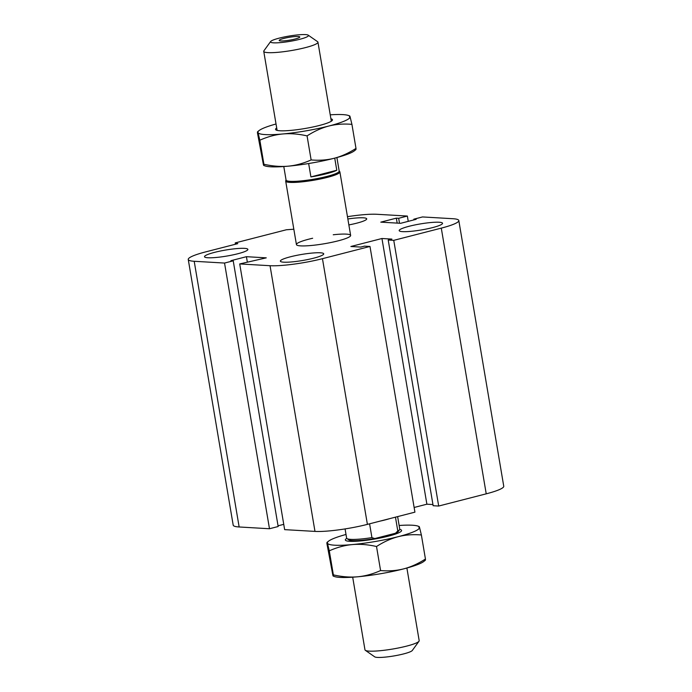 <?xml version="1.0" encoding="UTF-8"?>
<svg xmlns="http://www.w3.org/2000/svg" width="692" height="692" viewBox="0 0 692 692"><rect width="100%" height="100%" fill="white"/><g stroke="black" fill="none" stroke-linecap="round" stroke-linejoin="round"><path stroke-width="1.04" d="M333.241 234.77A27.49 3.823 170.4 0 1 350.636 235.41A27.49 3.823 170.4 0 1 331.433 242.399A27.49 3.823 170.4 0 1 300.683 245.876A27.49 3.823 170.4 0 1 296.427 244.579A27.49 3.823 170.4 0 1 312.646 238.247M320.318 252.788A21.988 3.062 170.4 0 1 323.718 253.817A21.988 3.062 170.4 0 1 302.551 260.503A21.988 3.062 170.4 0 1 280.355 261.152A21.988 3.062 170.4 0 1 295.718 255.564A21.988 3.062 170.4 0 1 320.318 252.788M439.143 222.236A21.988 3.062 170.4 0 1 442.543 223.274A21.988 3.062 170.4 0 1 421.376 229.952A21.988 3.062 170.4 0 1 399.18 230.609A21.988 3.062 170.4 0 1 414.543 225.021A21.988 3.062 170.4 0 1 439.143 222.236M347.851 218.966A21.988 3.062 170.4 0 1 363.3 217.807A21.988 3.062 170.4 0 1 366.708 218.845A21.988 3.062 170.4 0 1 348.855 224.926M244.475 248.359A21.988 3.062 170.4 0 1 247.874 249.388A21.988 3.062 170.4 0 1 226.708 256.075A21.988 3.062 170.4 0 1 204.512 256.723A21.988 3.062 170.4 0 1 219.874 251.135A21.988 3.062 170.4 0 1 244.475 248.359M293.832 229.225L286.401 229.761L235.228 242.909L235.453 244.233M235.228 242.909L237.771 243.645L205.775 251.862A38.484 5.354 -9.6 0 0 188.25 259.474A38.484 5.354 -9.6 0 0 194.201 261.282L224.537 263.055L269.482 528.749L278.167 526.517L233.221 260.823L230.894 260.685L246.43 256.689L247.321 261.983M224.537 263.055L233.221 260.823M246.43 256.689L266.264 257.848L239.709 263.937L284.646 529.639L314.981 531.404A38.484 5.354 -9.6 0 0 367.4 524.372L414.923 512.158L369.986 246.456L364.442 246.136L360.792 247.079L350.87 246.499L381.949 238.506L426.886 504.2L432.95 504.554M239.709 263.937L270.044 265.711A38.484 5.354 -9.6 0 0 322.455 258.678L369.986 246.456M381.949 238.506L391.871 239.086L388.212 240.029L393.757 240.349L438.693 506.042L486.225 493.828A38.484 5.354 -9.6 0 0 503.75 486.216L458.805 220.523A38.484 5.354 -9.6 0 0 452.853 218.715L422.518 216.942L413.833 219.174L413.954 219.883M388.212 240.029L433.149 505.722L438.693 506.042M393.757 240.349L441.288 228.126A38.484 5.354 -9.6 0 0 458.805 220.523M278.046 525.816L283.755 524.346M413.833 219.174L416.169 219.312L400.633 223.308L380.799 222.149L396.334 218.153L397.173 223.101M188.25 259.474L233.195 525.167A38.484 5.354 -9.6 0 0 239.147 526.975L269.482 528.749M396.334 218.153L398.67 218.291L399.509 223.239M398.67 218.291L407.354 216.051L408.245 221.345M407.354 216.051L377.019 214.286A38.484 5.354 -9.6 0 0 347.462 216.683M414.136 507.478L426.886 504.2M365.333 650.316L374.718 656.846A19.238 2.682 -9.6 0 0 393.886 655.947A19.238 2.682 -9.6 0 0 412.285 650.497L418.997 641.242A27.49 3.823 170.4 0 1 392.71 649.027A27.49 3.823 170.4 0 1 365.333 650.316A27.49 3.823 170.4 0 1 364.969 649.831L352.686 577.189M406.887 568.02L419.179 640.671A27.49 3.823 170.4 0 1 418.997 641.242M346.986 538.575L348.863 539.881A25.284 3.521 -9.6 0 0 374.753 538.566L371.924 537.615A26.936 3.745 170.4 0 1 346.986 538.575A26.936 3.745 170.4 0 1 346.631 538.099L345.074 528.922M371.924 537.615L369.589 523.809M379.856 521.171A26.936 3.745 -9.6 0 0 389.527 518.689M395.461 517.158L397.796 530.963L395.513 533.229A25.284 3.521 -9.6 0 0 398.229 531.525L399.578 529.674A26.936 3.745 170.4 0 1 397.796 530.963M397.632 516.604L399.751 529.112A26.936 3.745 170.4 0 1 399.578 529.674M395.513 533.229L374.753 538.566M295.026 39.037A10.449 1.453 170.4 0 1 284.637 40.819A10.449 1.453 170.4 0 1 279.187 40.456A10.449 1.453 170.4 0 1 289.247 37.282A10.449 1.453 170.4 0 1 299.783 36.97A10.449 1.453 170.4 0 1 295.026 39.037M270.641 41.52L263.929 50.776A27.49 3.823 -9.6 0 0 263.747 51.346A27.49 3.823 -9.6 0 0 291.488 50.533A27.49 3.823 -9.6 0 0 317.948 42.177A27.49 3.823 -9.6 0 0 317.593 41.693L308.208 35.162A19.238 2.682 170.4 0 1 289.931 41.356A19.238 2.682 170.4 0 1 270.641 41.52A19.238 2.682 170.4 0 1 285.242 36.771A19.238 2.682 170.4 0 1 305.483 34.6A19.238 2.682 170.4 0 1 308.208 35.162M334.729 158.122L336.788 170.258L310.916 176.91L308.649 163.528M336.788 170.258A26.936 3.745 170.4 0 1 326.477 173.735A26.936 3.745 170.4 0 1 310.916 176.91M283.789 166.53L286.073 180.076A26.936 3.745 -9.6 0 0 300.146 181.01A26.936 3.745 -9.6 0 0 326.927 176.417A26.936 3.745 -9.6 0 0 339.192 171.097L336.9 157.551M286.047 179.929L285.727 180.776A27.49 3.823 -9.6 0 0 285.692 181.096A27.49 3.823 -9.6 0 0 300.043 182.057A27.49 3.823 -9.6 0 0 327.377 177.368A27.49 3.823 -9.6 0 0 339.893 171.936A27.49 3.823 -9.6 0 0 339.755 171.642L339.167 170.941M355.896 149.619L354.408 150.804A46.727 6.505 170.4 0 1 334.253 158.252A46.727 6.505 170.4 0 1 288.209 166.175A46.727 6.505 170.4 0 1 265.036 165.916L263.773 165.475M349.555 117.138C349.512 115.685 349.676 115.529 350.048 116.671L351.925 124.352C343.69 123.652 335.983 124.214 328.804 126.039C321.633 127.899 314.393 131.186 307.066 135.883C298.416 133.928 290.32 133.296 282.768 133.971C275.217 134.672 267.579 136.748 259.846 140.199L257.969 132.518C257.597 131.385 257.433 131.541 257.476 132.985L263.418 164.722C263.79 165.864 263.955 165.708 263.911 164.255C272.562 166.21 280.658 166.85 288.209 166.175C295.761 165.466 303.399 163.39 311.132 159.939C319.375 160.639 327.074 160.077 334.253 158.252C341.424 156.383 348.673 153.105 355.991 148.408C356.043 149.853 355.878 150.008 355.498 148.875M263.418 164.722C263.79 165.864 263.955 165.708 263.911 164.255L259.846 140.199M276.03 123.989A46.727 6.505 -9.6 0 0 259.059 130.589A46.727 6.505 -9.6 0 0 257.969 132.518A46.727 6.505 -9.6 0 0 282.768 133.971A46.727 6.505 -9.6 0 0 328.804 126.039A46.727 6.505 -9.6 0 0 350.048 116.671A46.727 6.505 -9.6 0 0 348.431 115.477A46.727 6.505 -9.6 0 0 330.24 114.829M257.969 132.518C257.597 131.385 257.433 131.541 257.476 132.985M355.991 148.408L351.925 124.352M311.132 159.939L307.066 135.883M330.906 118.799A28.865 4.014 170.4 0 1 332.281 120.382A28.865 4.014 170.4 0 1 304.688 128.556A28.865 4.014 170.4 0 1 275.935 129.914A28.865 4.014 170.4 0 1 276.705 127.968M346.761 538.376A28.519 3.97 -9.6 0 0 345.715 540.478A28.519 3.97 -9.6 0 0 374.121 539.129A28.519 3.97 -9.6 0 0 401.395 531.058A28.519 3.97 -9.6 0 0 399.716 529.415M346.017 534.466A46.727 6.505 -9.6 0 0 328.51 541.213A46.727 6.505 -9.6 0 0 327.42 543.142A46.727 6.505 -9.6 0 0 352.219 544.587A46.727 6.505 -9.6 0 0 398.255 536.663A46.727 6.505 -9.6 0 0 419.499 527.287A46.727 6.505 -9.6 0 0 417.89 526.093A46.727 6.505 -9.6 0 0 399.137 525.487M419.006 527.762C418.963 526.309 419.127 526.154 419.499 527.287L421.376 534.977C413.141 534.267 405.434 534.838 398.255 536.663C391.084 538.523 383.844 541.801 376.517 546.507C367.876 544.552 359.771 543.912 352.219 544.587C344.668 545.296 337.03 547.372 329.297 550.823L327.42 543.142C327.048 542 326.883 542.156 326.927 543.609L332.869 575.346C333.241 576.488 333.414 576.332 333.362 574.879C342.012 576.834 350.109 577.465 357.669 576.791A46.727 6.505 170.4 0 1 334.487 576.54L333.224 576.099M327.42 543.142C327.048 542 326.883 542.156 326.927 543.609M332.869 575.346C333.241 576.488 333.414 576.332 333.362 574.879L329.297 550.823M380.583 570.563C388.826 571.263 396.525 570.701 403.704 568.867A46.727 6.505 170.4 0 1 357.669 576.791C365.212 576.09 372.858 574.014 380.583 570.563L376.517 546.507M425.346 560.235L423.859 561.42A46.727 6.505 170.4 0 1 403.704 568.867C410.875 567.008 418.124 563.729 425.442 559.024C425.493 560.477 425.329 560.632 424.949 559.499M421.376 534.977L425.442 559.024M194.201 261.282L239.147 526.975M441.288 228.126L486.225 493.828M270.044 265.711L314.981 531.404M322.455 258.678L367.4 524.372M352.479 541.378L352.349 540.616M395.305 534.129L395.167 533.316M331.321 121.221L317.948 42.177M277.111 130.381L263.747 51.346M350.636 235.41L339.893 171.936M296.427 244.579L285.692 181.096M348.431 115.477L349.694 115.919M259.059 130.589L257.571 131.774M417.89 526.093L419.153 526.543M328.51 541.213L327.022 542.398"/></g></svg>
